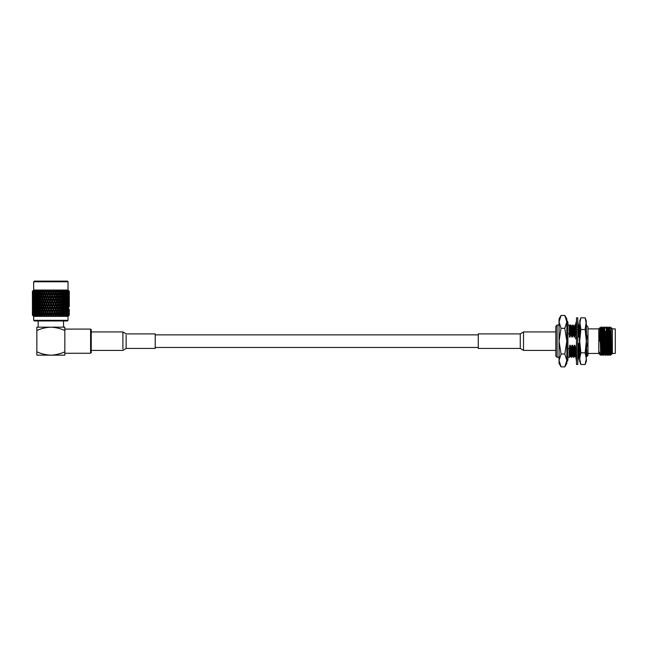 <?xml version="1.0" encoding="UTF-8"?>
<svg xmlns="http://www.w3.org/2000/svg" width="648" height="648" viewBox="0 0 648 648"><rect width="100%" height="100%" fill="white"/><g stroke="black" fill="none" stroke-linecap="round" stroke-linejoin="round"><path stroke-width="0.97" d="M122.901 349.045L122.901 331.93L126.133 333.898L155.212 333.898L155.212 348.438L126.133 348.438L126.133 335.138M67.392 320.963L34.304 320.963L33.664 320.323L68.032 320.323L67.392 320.963M34.304 281.135L67.392 281.135L68.032 281.775L33.664 281.775L34.304 281.135M32.408 314.677L32.4 312.871L32.416 315.114L33.664 316.378L68.032 316.378L68.032 320.323M68.032 281.775L68.032 290.045L33.664 290.045L32.408 291.308L33.032 290.677L32.408 291.308L32.432 307.355M32.441 291.308L33.04 290.677M32.562 291.308L32.578 294.597L32.562 291.308L33.17 290.677L32.473 291.308M32.732 291.308L33.242 290.677L32.602 291.308M33.016 291.308L33.048 294.597L33.016 291.308L33.591 290.677L32.829 291.308M33.315 291.308L33.728 290.677L33.089 291.308M33.745 291.308L33.801 294.597L33.518 292.783L34.279 290.677L33.469 291.308M34.174 291.308L34.482 290.677L33.85 291.308M34.749 291.308L35.211 292.783L34.814 294.597L34.449 292.783L35.235 290.677L34.376 291.308M35.292 291.308L35.494 290.677L34.887 291.308M36.005 291.308L36.555 292.783L36.086 294.597L35.64 292.783L36.434 290.677L35.551 291.308M36.661 291.308L36.742 290.677L36.175 291.308M37.487 291.308L38.135 292.783L37.592 294.597L37.066 292.783L37.859 290.677L36.96 291.308M38.248 291.308L38.224 290.677L37.689 291.308M39.188 291.308L39.909 292.783L39.301 294.597L38.71 292.783L39.496 290.677L38.588 291.308M40.038 291.308L39.901 290.677L39.415 291.308M41.075 291.308L41.853 292.783L41.197 294.597L40.549 292.783L41.302 290.677L40.419 291.308M41.999 291.308L41.747 290.677L41.318 291.308M43.108 291.308L43.943 292.783L43.238 294.597L42.549 292.783L43.262 290.677L42.404 291.308M44.096 291.308L43.74 290.677L43.367 291.308M45.271 291.308L46.146 292.783L45.409 294.597L44.68 292.783L45.344 290.677L44.526 291.308M46.3 291.308L45.838 290.677L45.546 291.308M47.523 291.308L48.414 292.783L47.66 294.597L46.907 292.783L47.515 290.677L46.753 291.308M48.576 291.308L48.025 290.677L47.798 291.308M49.823 291.308L50.73 292.783L49.961 294.597L49.199 292.783L49.734 290.677L49.037 291.308M50.892 291.308L50.252 290.677L50.107 291.308M52.14 291.308L53.039 292.783L52.277 294.597L51.516 292.783L51.97 290.677L51.354 291.308M53.201 291.308L52.488 290.677L52.423 291.308M54.432 291.308L55.323 292.783L54.57 294.597L53.816 292.783L54.432 291.308L54.189 290.677L53.663 291.308M55.477 291.308L54.699 290.677L54.707 291.308M56.676 291.308L57.526 292.783L56.805 294.597L56.076 292.783L56.676 291.308L56.36 290.677L55.922 291.308M57.68 291.308L56.846 290.677L56.943 291.308M68.032 316.378L69.296 315.114L69.296 312.871L69.296 315.114L68.615 315.746L69.239 315.114L69.182 312.871L69.239 315.114M68.907 315.114L68.777 312.871L68.907 315.114L68.315 315.746L69.109 315.114M68.291 315.114L67.813 314.677L68.097 312.871L68.356 314.677L67.74 315.746L68.639 315.114M67.408 315.114L66.768 314.677L67.141 312.871L67.489 314.677L66.898 315.746L67.886 315.114M66.258 315.114L65.472 314.677L65.934 312.871L66.355 314.677L65.796 315.746L66.865 315.114M64.865 315.114L63.95 314.677L64.484 312.871L64.986 314.677L64.468 315.746L65.586 315.114M63.253 315.114L62.224 314.677L62.816 312.871L63.391 314.677L62.921 315.746L64.079 315.114M61.438 315.114L60.313 314.677L60.961 312.871L61.592 314.677L61.179 315.746L62.37 315.114M59.462 315.114L58.255 314.677L58.952 312.871L59.632 314.677L59.276 315.746L60.475 315.114M57.356 315.114L56.076 314.677L56.805 312.871L57.526 314.677L57.243 315.746L58.425 315.114M55.137 315.114L53.816 314.677L54.57 312.871L55.323 314.677L55.112 315.746L55.647 315.317L55.955 315.746L56.255 315.114M52.853 315.114L51.516 314.677L52.277 312.871L52.909 315.746L53.403 315.317L53.776 315.746L54.003 315.114M50.544 315.114L49.199 314.677L49.961 312.871L50.674 315.746L51.119 315.317L51.548 315.746L51.702 315.114M48.236 315.114L46.907 314.677L47.66 312.871L48.438 315.746L48.827 315.317L49.313 315.746L49.386 315.114M45.968 315.114L44.68 314.677L45.409 312.871L46.251 315.746L46.575 315.317L47.102 315.746L47.093 315.114M43.772 315.114L42.549 314.677L43.238 312.871L44.129 315.746L44.38 315.317L44.947 315.746L44.858 315.114M41.691 315.114L40.549 314.677L41.197 312.871L42.112 315.746L42.29 315.317L42.881 315.746L42.719 315.114M39.755 315.114L38.71 314.677L39.301 312.871L39.755 315.114L40.233 315.746L40.338 315.317L40.946 315.746L40.703 315.114M37.997 315.114L37.066 314.677L37.592 312.871L37.997 315.114L38.524 315.746L38.556 315.317L39.172 315.746L38.856 315.114M36.442 315.114L35.64 314.677L36.086 312.871L36.442 315.114L37.009 315.746L36.96 315.317L37.576 315.746L37.195 315.114M35.114 315.114L34.449 314.677L34.814 312.871L35.114 315.114L35.713 315.746L35.583 315.317L36.191 315.746L35.745 315.114M34.028 315.114L33.518 314.677L33.801 312.871L34.028 315.114L34.652 315.746L34.538 315.114M63.545 327.175L63.545 320.963M38.151 327.175L38.151 320.963M90.599 329.087L91.247 329.727L91.247 352.601L90.599 353.249L90.599 329.087L64.841 329.087L64.841 330.521C60.377 328.496 55.712 327.386 50.844 327.175C46.008 327.378 41.342 328.496 36.855 330.521L36.855 355.161L50.844 355.161C46.008 354.958 41.342 353.84 36.855 351.815M36.855 330.521L36.855 327.175L64.841 327.175L64.841 351.815C60.377 353.832 55.712 354.95 50.844 355.161L64.841 355.161L64.841 351.815L64.841 353.249L90.599 353.249M32.408 303.734L32.432 305.581M33.08 303.734L32.432 303.734M32.489 298.258L32.578 296.452L32.489 298.258M33.202 300.996L32.53 300.996M32.643 295.52L32.781 297.335L32.643 295.52M33.396 298.258L32.708 298.258M33.048 294.597L33.655 295.52L32.951 295.52M33.34 314.677L33.818 314.677M32.408 298.258L32.432 300.105M32.432 298.258L33.08 298.258M32.53 295.52L33.202 295.52M32.408 292.783L32.432 294.638M33.736 306.472L34.182 306.472M33.34 303.734L33.818 303.734M33.34 298.258L33.818 298.258M69.287 314.677L68.648 314.677L69.077 315.317M69.077 314.677L68.396 314.677L68.818 315.317M69.296 311.947L69.271 310.133L69.296 311.947M69.223 311.947L68.558 311.947M69.287 309.201L69.296 311.016L69.287 309.201L68.648 309.201M68.583 314.677L67.87 314.677L68.283 315.317M69.133 311.947L69.02 310.133L69.133 311.947M68.866 311.947L68.17 311.947L68.777 312.871M69.247 309.201L69.182 311.016L69.247 309.201M69.077 309.201L68.396 309.201M69.296 306.472L69.271 304.657L69.296 306.472M69.223 306.472L68.558 306.472M69.287 303.734L69.296 301.919L69.296 305.54L69.287 303.734L68.648 303.734M67.813 314.677L67.084 314.677L67.473 315.317M68.688 311.947L68.477 313.754L68.234 311.947L68.477 310.133L68.688 311.947M68.234 311.947L67.513 311.947L68.097 312.871M67.87 314.677L68.477 313.754M68.947 309.201L68.777 311.016L68.947 309.201M68.583 309.201L67.87 309.201L68.477 310.133M68.17 311.947L68.777 311.016M69.133 306.472L69.02 304.657L69.133 306.472M68.866 306.472L68.17 306.472L68.777 307.395M69.247 303.734L69.182 301.919L69.247 303.734M69.077 303.734L68.396 303.734M69.296 300.996L69.271 299.182L69.296 300.996M69.223 300.996L68.558 300.996M69.287 298.258L69.296 296.452L69.296 300.065L69.287 298.258L68.648 298.258M66.768 314.677L66.031 314.677L66.396 315.317M67.951 311.947L67.651 313.754L67.319 311.947L67.651 310.133L67.951 311.947M67.319 311.947L66.59 311.947L67.141 312.871M67.084 314.677L67.651 313.754M68.356 309.201L68.097 311.016L67.813 309.201L68.097 307.395L68.356 309.201M67.813 309.201L67.084 309.201L67.651 310.133M67.513 311.947L68.097 311.016M68.688 306.472L68.477 308.278L68.234 306.472L68.477 304.657L68.688 306.472M68.234 306.472L67.513 306.472L68.097 307.395M67.87 309.201L68.477 308.278M68.947 303.734L68.777 301.919L68.947 303.734M68.583 303.734L67.87 303.734L68.477 304.657M68.17 306.472L68.777 305.54M69.133 300.996L69.02 299.182L69.133 300.996M68.866 300.996L68.17 300.996L68.777 301.919M69.247 298.258L69.182 296.452L69.247 298.258M69.077 298.258L68.396 298.258M69.296 295.52L69.271 297.335L69.296 295.52M69.223 295.52L68.558 295.52M68.664 290.677L69.279 291.308L69.296 294.597L69.296 291.308L69.271 291.859L68.032 290.045M69.287 292.783L68.648 292.783M65.472 314.677L64.743 314.677L65.075 315.317M66.955 311.947L66.566 313.754L66.153 311.947L66.566 310.133L66.955 311.947M66.153 311.947L65.416 311.947L65.934 312.871M66.031 314.677L66.566 313.754M67.489 309.201L67.141 311.016L66.768 309.201L67.141 307.395L67.489 309.201M66.768 309.201L66.031 309.201L66.566 310.133M66.59 311.947L67.141 311.016M67.951 306.472L67.651 308.278L67.319 306.472L67.651 304.657L67.951 306.472M67.319 306.472L66.59 306.472L67.141 307.395M67.084 309.201L67.651 308.278M68.356 303.734L68.097 305.54L67.813 303.734L68.097 301.919L68.356 303.734M67.813 303.734L67.084 303.734L67.651 304.657M67.513 306.472L68.097 305.54M68.688 300.996L68.477 302.81L68.234 300.996L68.477 299.182L68.688 300.996M68.234 300.996L67.513 300.996L68.097 301.919M67.87 303.734L68.477 302.81M68.947 298.258L68.777 296.452L68.947 298.258M68.583 298.258L67.87 298.258L68.477 299.182M68.17 300.996L68.777 300.065M69.133 295.52L69.02 297.335L69.133 295.52M68.866 295.52L68.17 295.52L68.777 296.452M69.247 292.783L69.182 294.597L69.247 292.783M69.077 292.783L68.396 292.783M63.95 314.677L63.237 314.677L63.536 315.317M65.699 311.947L65.237 313.754L64.743 311.947L65.237 310.133L65.699 311.947M64.743 311.947L64.014 311.947L64.484 312.871M64.743 314.677L65.237 313.754M66.355 309.201L65.934 311.016L65.472 309.201L65.934 307.395L66.355 309.201M65.472 309.201L64.743 309.201L65.237 310.133M65.416 311.947L65.934 311.016M66.955 306.472L66.566 308.278L66.153 306.472L66.566 304.657L66.955 306.472M66.153 306.472L65.416 306.472L65.934 307.395M66.031 309.201L66.566 308.278M67.489 303.734L67.141 305.54L66.768 303.734L67.141 301.919L67.489 303.734M66.768 303.734L66.031 303.734L66.566 304.657M66.59 306.472L67.141 305.54M67.959 300.996L67.651 302.81L67.319 300.996L67.651 299.182L67.959 300.996M67.319 300.996L66.59 300.996L67.141 301.919M67.084 303.734L67.651 302.81M68.356 298.258L68.097 300.065L67.813 298.258L68.097 296.452L68.356 298.258M67.813 298.258L67.084 298.258L67.651 299.182M67.513 300.996L68.097 300.065M68.688 295.52L68.477 297.335L68.234 295.52L68.477 293.714L68.688 295.52M68.234 295.52L67.513 295.52L68.097 296.452M67.87 298.258L68.477 297.335M68.947 292.783L68.777 294.597L68.947 292.783M68.583 292.783L67.87 292.783L68.477 293.714M68.17 295.52L68.777 294.597M62.224 314.677L61.536 314.677L61.787 315.317M64.217 311.947L63.674 313.754L63.107 311.947L63.674 310.133L64.217 311.947M63.107 311.947L62.41 311.947L62.816 312.871M63.237 314.677L63.674 313.754M64.986 309.201L64.484 311.016L63.95 309.201L64.484 307.395L64.986 309.201M63.95 309.201L63.237 309.201L63.674 310.133M64.014 311.947L64.484 311.016M65.699 306.472L65.237 308.278L64.743 306.472L65.237 304.657L65.699 306.472M64.743 306.472L64.014 306.472L64.484 307.395M64.743 309.201L65.237 308.278M66.355 303.734L65.934 305.54L65.472 303.734L65.934 301.919L66.355 303.734M65.472 303.734L64.743 303.734L65.237 304.657M65.416 306.472L65.934 305.54M66.955 300.996L66.566 302.81L66.153 300.996L66.566 299.182L66.955 300.996M66.153 300.996L65.416 300.996L65.934 301.919M66.031 303.734L66.566 302.81M67.489 298.258L67.141 300.065L66.768 298.258L67.141 296.452L67.489 298.258M66.768 298.258L66.031 298.258L66.566 299.182M66.59 300.996L67.141 300.065M67.959 295.52L67.651 297.335L67.319 295.52L67.651 293.714L67.959 295.52M67.319 295.52L66.59 295.52L67.141 296.452M67.084 298.258L67.651 297.335M68.356 292.783L68.097 294.597L67.813 292.783L68.048 291.308L68.356 292.783M67.813 292.783L67.084 292.783L67.651 293.714M67.513 295.52L68.097 294.597M60.313 314.677L59.665 314.677L60.037 315.746M61.285 311.947L61.908 310.133L62.516 311.947L61.908 313.754L61.285 311.947L60.62 311.947L59.972 313.754L59.3 311.947L58.668 311.947L59.875 315.317M61.536 314.677L61.908 313.754M59.3 311.947L59.972 310.133L60.961 312.871M63.391 309.201L62.816 311.016L62.224 309.201L62.816 307.395L63.391 309.201M62.224 309.201L61.536 309.201L61.908 310.133M62.41 311.947L62.816 311.016M64.217 306.472L63.674 308.278L63.115 306.472L63.674 304.657L64.217 306.472M63.115 306.472L62.41 306.472L62.816 307.395M63.237 309.201L63.674 308.278M64.986 303.734L64.484 305.54L63.95 303.734L64.484 301.919L64.986 303.734M63.95 303.734L63.237 303.734L63.674 304.657M64.014 306.472L64.484 305.54M65.699 300.996L65.237 302.81L64.743 300.996L65.237 299.182L65.699 300.996M64.743 300.996L64.014 300.996L64.484 301.919M64.743 303.734L65.237 302.81M66.355 298.258L65.934 300.065L65.472 298.258L65.934 296.452L66.355 298.258M65.472 298.258L64.743 298.258L65.237 299.182M65.416 300.996L65.934 300.065M66.955 295.52L66.566 297.335L66.153 295.52L66.566 293.714L66.955 295.52M66.153 295.52L65.416 295.52L65.934 296.452M66.031 298.258L66.566 297.335M67.489 292.783L67.141 294.597L66.768 292.783L67.076 291.308L67.489 292.783M66.768 292.783L66.031 292.783L66.566 293.714M66.59 295.52L67.141 294.597M58.255 314.677L57.648 314.677L58.053 315.746M57.178 311.947L57.891 310.133L58.595 311.947L57.891 313.754L57.178 311.947L56.603 311.947L57.818 315.317M60.313 309.201L60.961 307.395L61.592 309.201L60.961 311.016L60.313 309.201L59.665 309.201L60.629 311.947L59.972 313.754M58.255 309.201L58.952 307.395L59.632 309.201L58.952 311.016L58.255 309.201L57.648 309.201L58.952 312.871M59.632 314.677L59.276 315.746M60.62 311.947L60.961 311.016M61.285 306.472L61.908 304.657L62.516 306.472L61.908 308.278L61.285 306.472L60.62 306.472L59.972 308.278L59.3 306.472L58.668 306.472L59.972 310.133M61.536 309.201L61.908 308.278M59.3 306.472L59.972 304.657L60.961 307.395M63.391 303.734L62.816 305.54L62.224 303.734L62.816 301.919L63.391 303.734M62.224 303.734L61.536 303.734L61.908 304.657M62.41 306.472L62.816 305.54M64.217 300.996L63.674 302.81L63.107 300.996L63.674 299.182L64.217 300.996M63.107 300.996L62.41 300.996L62.816 301.919M63.237 303.734L63.674 302.81M64.986 298.258L64.484 300.065L63.95 298.258L64.484 296.452L64.986 298.258M63.95 298.258L63.237 298.258L63.674 299.182M64.014 300.996L64.484 300.065M65.699 295.52L65.237 297.335L64.743 295.52L65.237 293.714L65.699 295.52M64.743 295.52L64.014 295.52L64.484 296.452M64.743 298.258L65.237 297.335M66.355 292.783L65.934 294.597L65.472 292.783L65.845 291.308L66.355 292.783M65.472 292.783L64.743 292.783L65.237 293.714M65.416 295.52L65.934 294.597M56.076 314.677L55.534 314.677L55.955 315.746M54.959 311.947L55.696 310.133L56.433 311.947L55.696 313.754L54.959 311.947L54.448 311.947L55.647 315.317M57.526 314.677L57.891 313.754M56.076 309.201L56.805 307.395L57.526 309.201L56.805 311.016L56.076 309.201L55.534 309.201L56.805 312.871M58.595 311.947L58.952 311.016M57.178 306.472L57.891 304.657L58.595 306.472L57.891 308.278L57.178 306.472L56.603 306.472L57.891 310.133M60.313 303.734L60.961 301.919L61.592 303.734L60.961 305.54L60.313 303.734L59.665 303.734L60.629 306.472L59.972 308.278M58.255 303.734L58.952 301.919L59.632 303.734L58.952 305.54L58.255 303.734L57.648 303.734L58.952 307.395M59.632 309.201L57.243 315.746M60.62 306.472L60.961 305.54M61.285 300.996L61.908 299.182L62.516 300.996L61.908 302.81L61.285 300.996L60.62 300.996L59.972 302.81L59.3 300.996L58.668 300.996L59.972 304.657M61.536 303.734L61.908 302.81M59.3 300.996L59.972 299.182L60.961 301.919M63.391 298.258L62.816 300.065L62.224 298.258L62.816 296.452L63.391 298.258M62.224 298.258L61.536 298.258L61.908 299.182M62.41 300.996L62.816 300.065M64.217 295.52L63.674 297.335L63.107 295.52L63.674 293.714L64.217 295.52M63.107 295.52L62.41 295.52L62.816 296.452M63.237 298.258L63.674 297.335M64.986 292.783L64.484 294.597L63.95 292.783L64.387 291.308L64.986 292.783M63.95 292.783L63.237 292.783L63.674 293.714M64.014 295.52L64.484 294.597M53.816 314.677L53.338 314.677L53.776 315.746M52.666 311.947L53.428 310.133L54.189 311.947L53.428 313.754L52.229 311.947L53.403 315.317M55.323 314.677L55.696 313.754M53.816 309.201L54.57 307.395L55.323 309.201L54.57 311.016L53.338 309.201L54.57 312.871M56.433 311.947L56.805 311.016M54.959 306.472L55.696 304.657L56.433 306.472L55.696 308.278L54.959 306.472L54.448 306.472L55.696 310.133M57.526 309.201L57.891 308.278M56.076 303.734L56.805 301.919L57.526 303.734L56.805 305.54L56.076 303.734L55.534 303.734L56.805 307.395M58.595 306.472L58.952 305.54M57.178 300.996L57.891 299.182L58.595 300.996L57.891 302.81L57.178 300.996L56.603 300.996L57.891 304.657M60.313 298.258L60.961 296.452L61.592 298.258L60.961 300.065L60.313 298.258L59.665 298.258L60.629 300.996L59.972 302.81M58.255 298.258L58.952 296.452L59.632 298.258L58.952 300.065L58.255 298.258L57.648 298.258L58.952 301.919M59.632 303.734L55.112 315.746M60.62 300.996L60.961 300.065M61.285 295.52L61.908 293.714L62.516 295.52L61.908 297.335L61.285 295.52L60.62 295.52L59.972 297.335L59.3 295.52L58.668 295.52L59.972 299.182M61.536 298.258L61.908 297.335M59.3 295.52L59.972 293.714L60.961 296.452M63.391 292.783L62.816 294.597L62.224 292.783L62.71 291.308L63.391 292.783M62.224 292.783L61.536 292.783L61.908 293.714M62.41 295.52L62.816 294.597M51.516 314.677L51.548 315.746M50.358 311.947L51.119 310.133L51.889 311.947L51.119 313.754L49.993 311.947L51.119 315.317M53.039 314.677L53.428 313.754M51.516 309.201L52.277 307.395L53.039 309.201L52.277 311.016L51.111 309.201L52.277 312.871M54.189 311.947L54.57 311.016M52.666 306.472L53.428 304.657L54.189 306.472L53.428 308.278L52.229 306.472L53.428 310.133M55.323 309.201L55.696 308.278M53.816 303.734L54.57 301.919L55.323 303.734L54.57 305.54L53.338 303.734L54.57 307.395M56.433 306.472L56.805 305.54M54.959 300.996L55.696 299.182L56.433 300.996L55.696 302.81L54.959 300.996L54.448 300.996L55.696 304.657M57.526 303.734L57.891 302.81M56.076 298.258L56.805 296.452L57.526 298.258L56.805 300.065L56.076 298.258L55.534 298.258L56.805 301.919M58.595 300.996L58.952 300.065M57.178 295.52L57.891 293.714L58.595 295.52L57.891 297.335L57.178 295.52L56.603 295.52L57.891 299.182M60.313 292.783L60.839 291.308L61.592 292.783L60.961 294.597L60.313 292.783L59.665 292.783L60.629 295.52L59.972 297.335M58.255 292.783L58.822 291.308L59.632 292.783L58.952 294.597L58.255 292.783L57.648 292.783L58.952 296.452M59.632 298.258L52.909 315.746M60.62 295.52L60.961 294.597M59.77 291.308L58.903 290.677L59.972 293.714M49.199 314.677L49.313 315.746M48.049 311.947L48.803 310.133L49.572 311.947L48.803 313.754L47.766 311.947L48.827 315.317M50.73 314.677L51.119 313.754M49.199 309.201L49.961 307.395L50.73 309.201L49.961 311.016L48.875 309.201L49.961 312.871M51.889 311.947L52.277 311.016M50.358 306.472L51.119 304.657L51.889 306.472L51.119 308.278L49.993 306.472L51.119 310.133M53.039 309.201L53.428 308.278M51.516 303.734L52.277 301.919L53.039 303.734L52.277 305.54L51.111 303.734L52.277 307.395M54.189 306.472L54.57 305.54M52.666 300.996L53.428 299.182L54.189 300.996L53.428 302.81L52.229 300.996L53.428 304.657M55.323 303.734L55.696 302.81M53.816 298.258L54.57 296.452L55.323 298.258L54.57 300.065L53.338 298.258L54.57 301.919M56.433 300.996L56.805 300.065M54.959 295.52L55.696 293.714L56.433 295.52L55.696 297.335L54.959 295.52L54.448 295.52L55.696 299.182M57.526 298.258L57.891 297.335M56.076 292.783L55.534 292.783L56.805 296.452M58.595 295.52L58.952 294.597M56.846 290.677L57.891 293.714M46.907 314.677L47.102 315.746M45.781 311.947L46.526 310.133L47.272 311.947L46.526 313.754L45.595 311.947L46.575 315.317M48.414 314.677L48.875 314.677L48.803 313.754M46.907 309.201L47.66 307.395L48.414 309.201L47.66 311.016L46.672 309.201L47.66 312.871M49.572 311.947L49.961 311.016M48.049 306.472L48.803 304.657L49.572 306.472L48.803 308.278L47.766 306.472L48.803 310.133M50.73 309.201L51.119 308.278M49.199 303.734L49.961 301.919L50.73 303.734L49.961 305.54L48.875 303.734L49.961 307.395M51.889 306.472L52.277 305.54M50.358 300.996L51.119 299.182L51.889 300.996L51.119 302.81L49.993 300.996L51.119 304.657M53.039 303.734L53.428 302.81M51.516 298.258L52.277 296.452L53.039 298.258L52.277 300.065L51.111 298.258L52.277 301.919M54.189 300.996L54.57 300.065M52.666 295.52L53.428 293.714L54.189 295.52L53.428 297.335L52.229 295.52L53.428 299.182M55.323 298.258L55.696 297.335M53.816 292.783L53.338 292.783L54.57 296.452M56.433 295.52L56.805 294.597M54.699 290.677L55.696 293.714M44.68 314.677L44.947 315.746M43.602 311.947L44.315 310.133L45.036 311.947L44.315 313.754L43.497 311.947L44.38 315.317M46.146 314.677L46.672 314.677L46.526 313.754M44.68 309.201L45.409 307.395L46.146 309.201L45.409 311.016L44.534 309.201L45.409 312.871M47.272 311.947L47.766 311.947L47.66 311.016M45.781 306.472L46.526 304.657L47.272 306.472L46.526 308.278L45.595 306.472L46.526 310.133M48.414 309.201L48.875 309.201L48.803 308.278M46.907 303.734L47.66 301.919L48.414 303.734L47.66 305.54L46.672 303.734L47.66 307.395M49.572 306.472L49.961 305.54M48.049 300.996L48.803 299.182L49.572 300.996L48.803 302.81L47.766 300.996L48.803 304.657M50.73 303.734L51.119 302.81M49.199 298.258L49.961 296.452L50.73 298.258L49.961 300.065L48.875 298.258L49.961 301.919M51.889 300.996L52.277 300.065M50.358 295.52L51.119 293.714L51.889 295.52L51.119 297.335L49.993 295.52L51.119 299.182M53.039 298.258L53.428 297.335M51.516 292.783L52.277 296.452M54.189 295.52L54.57 294.597M52.488 290.677L53.428 293.714M42.549 314.677L42.881 315.746M41.399 311.591L42.201 310.133L42.881 311.947L42.201 313.754L41.529 311.947L42.29 315.317M43.943 314.677L44.534 314.677L44.315 313.754M42.549 309.201L43.238 307.395L43.943 309.201L43.238 311.016L42.493 309.201L43.497 311.947L43.238 312.871M45.036 311.947L45.595 311.947L45.409 311.016M43.602 306.472L44.315 304.657L45.036 306.472L44.315 308.278L43.497 306.472L44.534 309.201L44.315 310.133M46.146 309.201L46.672 309.201L46.526 308.278M44.68 303.734L45.409 301.919L46.146 303.734L45.409 305.54L44.534 303.734L45.409 307.395M47.272 306.472L47.766 306.472L47.66 305.54M45.781 300.996L46.526 299.182L47.272 300.996L46.526 302.81L45.595 300.996L46.526 304.657M48.414 303.734L48.875 303.734L48.803 302.81M46.907 298.258L47.66 296.452L48.414 298.258L47.66 300.065L46.672 298.258L47.66 301.919M49.572 300.996L49.961 300.065M48.049 295.52L48.803 293.714L49.572 295.52L48.803 297.335L47.766 295.52L48.803 299.182M50.73 298.258L51.119 297.335M49.199 292.783L49.961 296.452M51.889 295.52L52.277 294.597M50.252 290.677L51.119 293.714M39.909 314.677L40.589 314.677L40.338 315.317M41.853 314.677L42.493 314.677L42.201 313.754M40.865 311.947L40.225 313.754L39.609 311.947L40.225 310.133L40.865 311.947L41.521 311.947L41.197 312.871L41.521 311.947L40.549 309.201L41.197 307.395L41.853 309.201L41.399 312.304M42.881 311.947L43.497 311.947L43.238 311.016M41.399 306.099L42.201 304.657L42.881 306.472L42.201 308.278L41.529 306.472L42.493 309.201L42.201 310.133M43.943 309.201L44.534 309.201L44.315 308.278M42.549 303.734L43.238 301.919L43.943 303.734L43.238 305.54L42.493 303.734L43.497 306.472L43.238 307.395M45.036 306.472L45.595 306.472L45.409 305.54M43.602 300.996L44.315 299.182L45.036 300.996L44.315 302.81L43.497 300.996L44.534 303.734L44.315 304.657M46.146 303.734L46.672 303.734L46.526 302.81M44.68 298.258L45.409 296.452L46.146 298.258L45.409 300.065L44.534 298.258L45.409 301.919M47.272 300.996L47.766 300.996L47.66 300.065M45.781 295.52L46.526 293.714L47.272 295.52L46.526 297.335L45.595 295.52L46.526 299.182M48.414 298.258L48.875 298.258L48.803 297.335M46.907 292.783L47.66 296.452M49.572 295.52L49.961 294.597M48.025 290.677L48.803 293.714M38.135 314.677L38.84 314.677L38.556 315.317M40.589 314.677L40.225 313.754M38.993 311.947L38.418 313.754L37.867 311.947L38.418 310.133L38.993 311.947L39.69 311.947L39.301 312.871M39.909 309.201L39.301 311.016L38.71 309.201L39.301 307.395L39.909 309.201L40.589 309.201L40.225 310.133M41.853 309.201L42.493 309.201L42.201 308.278M40.865 306.472L40.225 308.278L39.609 306.472L40.225 304.657L40.865 306.472L41.521 306.472L41.197 307.395L41.521 306.472L40.549 303.734L41.197 301.919L41.853 303.734L41.399 306.828M42.881 306.472L43.497 306.472L43.238 305.54M41.399 300.64L42.201 299.182L42.881 300.996L42.201 302.81L41.529 300.996L42.493 303.734L42.201 304.657M43.943 303.734L44.534 303.734L44.315 302.81M42.549 298.258L43.238 296.452L43.943 298.258L43.238 300.065L42.493 298.258L43.497 300.996L43.238 301.919M45.036 300.996L45.595 300.996L45.409 300.065M43.602 295.52L44.315 293.714L45.036 295.52L44.315 297.335L43.497 295.52L44.534 298.258L44.315 299.182M46.146 298.258L46.672 298.258L46.526 297.335M44.68 292.783L45.409 296.452M47.272 295.52L47.766 295.52L47.66 294.597M45.838 290.677L46.526 293.714M36.555 314.677L37.284 314.677L36.96 315.317M38.84 314.677L38.418 313.754M37.317 311.947L36.806 313.754L36.32 311.947L36.806 310.133L37.317 311.947L38.038 311.947L37.592 312.871M39.69 311.947L39.301 311.016M38.135 309.201L37.592 311.016L37.066 309.201L37.592 307.395L38.135 309.201L38.84 309.201L38.418 310.133M40.589 309.201L40.225 308.278M38.993 306.472L38.418 308.278L37.867 306.472L38.418 304.657L38.993 306.472L39.69 306.472L39.301 307.395M39.909 303.734L39.301 305.54L38.71 303.734L39.301 301.919L39.909 303.734L40.589 303.734L40.225 304.657M41.853 303.734L42.493 303.734L42.201 302.81M40.865 300.996L40.225 302.81L39.609 300.996L40.225 299.182L40.865 300.996L41.521 300.996L41.197 301.919L41.521 300.996L40.549 298.258L41.197 296.452L41.853 298.258L41.399 301.344M42.881 300.996L43.497 300.996L43.238 300.065M41.399 295.172L42.201 293.714L42.881 295.52L42.201 297.335L41.529 295.52L42.493 298.258L42.201 299.182M43.943 298.258L44.534 298.258L44.315 297.335M42.549 292.783L43.497 295.52L43.238 296.452M45.036 295.52L45.595 295.52L45.409 294.597M43.74 290.677L44.315 293.714M35.211 314.677L35.948 314.677L35.583 315.317M37.284 314.677L36.806 313.754M35.851 311.947L35.421 313.754L35.421 310.133L35.851 311.947L36.588 311.947L36.086 312.871M38.038 311.947L37.592 311.016M36.555 309.201L36.086 311.016L35.64 309.201L36.086 307.395L36.555 309.201L37.284 309.201L36.806 310.133M38.84 309.201L38.418 308.278M37.317 306.472L36.806 308.278L36.32 306.472L36.806 304.657L37.317 306.472L38.038 306.472L37.592 307.395M39.69 306.472L39.301 305.54M38.135 303.734L37.592 305.54L37.066 303.734L37.592 301.919L38.135 303.734L38.84 303.734L38.418 304.657M40.589 303.734L40.225 302.81M38.993 300.996L38.418 302.81L37.867 300.996L38.418 299.182L38.993 300.996L39.69 300.996L39.301 301.919M39.909 298.258L39.301 300.065L38.71 298.258L39.301 296.452L39.909 298.258L40.589 298.258L40.225 299.182M41.853 298.258L42.493 298.258L42.201 297.335M40.865 295.52L40.225 297.335L39.609 295.52L40.225 293.714L40.865 295.52L41.521 295.52L41.197 296.452L41.197 294.597L41.399 295.877M42.881 295.52L43.497 295.52L43.238 294.597M41.747 290.677L42.493 292.783L42.201 293.714M34.109 314.677L34.838 314.677L34.449 315.317M35.948 314.677L35.421 313.754M34.628 311.947L34.271 313.754L34.271 310.133L34.628 311.947L35.365 311.947L34.814 312.871M36.588 311.947L36.086 311.016M35.211 309.201L34.814 311.016L34.814 307.395L35.211 309.201L35.948 309.201L35.421 310.133M37.284 309.201L36.806 308.278M35.851 306.472L35.421 308.278L35.421 304.657L35.851 306.472L36.588 306.472L36.086 307.395M38.038 306.472L37.592 305.54M36.555 303.734L36.086 305.54L35.64 303.734L36.086 301.919L36.555 303.734L37.284 303.734L36.806 304.657M38.84 303.734L38.418 302.81M37.317 300.996L36.806 302.81L36.32 300.996L36.806 299.182L37.317 300.996L38.038 300.996L37.592 301.919M39.69 300.996L39.301 300.065M38.135 298.258L37.592 300.065L37.066 298.258L37.592 296.452L38.135 298.258L38.84 298.258L38.418 299.182M40.589 298.258L40.225 297.335M38.993 295.52L38.418 297.335L37.867 295.52L38.418 293.714L38.993 295.52L39.69 295.52L39.301 296.452M39.909 292.783L40.589 292.783L40.225 293.714M33.267 314.677L32.902 315.114L33.048 312.871L33.267 314.677L33.988 314.677L33.575 315.317L34.133 315.746L33.583 315.114M34.838 314.677L34.271 313.754M32.951 311.947L32.781 310.133L32.951 311.947L33.655 311.947L33.388 313.754L33.388 310.133L33.655 311.947L34.376 311.947L33.801 312.871M35.365 311.947L34.814 311.016M34.109 309.201L33.801 311.016L33.801 307.395L34.109 309.201L34.838 309.201L34.271 310.133M35.948 309.201L35.421 308.278M34.628 306.472L34.271 308.278L34.271 304.657L34.628 306.472L35.365 306.472L34.814 307.395M36.588 306.472L36.086 305.54M35.211 303.734L34.814 305.54L34.814 301.919L35.211 303.734L35.948 303.734L35.421 304.657M37.284 303.734L36.806 302.81M35.851 300.996L35.421 302.81L35.421 299.182L35.851 300.996L36.588 300.996L36.086 301.919M38.038 300.996L37.592 300.065M36.555 298.258L36.086 300.065L35.64 298.258L36.086 296.452L36.555 298.258L37.284 298.258L36.806 299.182M38.84 298.258L38.418 297.335M37.317 295.52L36.806 297.335L36.32 295.52L36.806 293.714L37.317 295.52L38.038 295.52L37.592 296.452M39.69 295.52L39.301 294.597M38.135 292.783L38.84 292.783L38.418 293.714M32.708 314.677L32.578 312.871L32.708 314.677L33.396 314.677L32.975 315.317L33.485 315.746L32.902 315.114M33.988 314.677L33.388 313.754M33.048 311.016L33.048 307.395L33.048 311.016L33.655 311.947L33.048 312.871M34.376 311.947L33.801 311.016M33.267 309.201L33.988 309.201L33.388 310.133M34.838 309.201L34.271 308.278M32.951 306.472L32.781 304.657L32.951 306.472L33.655 306.472L33.388 308.278L33.388 304.657L33.655 306.472L34.376 306.472L33.801 307.395M35.365 306.472L34.814 305.54M34.109 303.734L33.801 305.54L33.801 301.919L34.109 303.734L34.838 303.734L34.271 304.657M35.948 303.734L35.421 302.81M34.628 300.996L34.271 302.81L34.271 299.182L34.628 300.996L35.365 300.996L34.814 301.919M36.588 300.996L36.086 300.065M35.211 298.258L34.814 300.065L34.814 296.452L35.211 298.258L35.948 298.258L35.421 299.182M37.284 298.258L36.806 297.335M35.851 295.52L35.421 297.335L35.421 293.714L35.851 295.52L36.588 295.52L36.086 296.452M38.038 295.52L37.592 294.597M36.555 292.783L37.284 292.783L36.806 293.714M32.432 314.677L33.08 314.677L32.651 315.317L33.121 315.746L32.513 315.114M33.988 309.201L33.388 308.278M33.048 305.54L33.048 301.919L33.048 305.54L33.655 306.472L33.048 307.395M34.376 306.472L33.801 305.54M33.267 303.734L33.988 303.734L33.388 304.657M34.838 303.734L34.271 302.81M32.951 300.996L32.781 299.182L32.951 300.996L33.655 300.996L33.388 302.81L33.388 299.182L33.655 300.996L34.376 300.996L33.801 301.919M35.365 300.996L34.814 300.065M34.109 298.258L33.801 300.065L33.801 296.452L34.109 298.258L34.838 298.258L34.271 299.182M35.948 298.258L35.421 297.335M34.628 295.52L34.271 297.335L34.271 293.714L34.628 295.52L35.365 295.52L34.814 296.452M36.588 295.52L36.086 294.597M35.211 292.783L35.948 292.783L35.421 293.714M32.708 309.201L32.578 311.016L32.578 307.395L32.708 309.201L33.396 309.201M32.53 311.947L32.457 310.133L32.53 311.947L33.202 311.947M32.651 315.317L32.432 312.83M33.988 303.734L33.388 302.81M33.048 300.065L33.048 296.452L33.048 300.065L33.655 300.996L33.048 301.919M34.376 300.996L33.801 300.065M33.267 298.258L33.988 298.258L33.388 299.182M34.838 298.258L34.271 297.335M33.048 296.452L33.655 295.52L33.388 297.335L33.388 293.714L33.655 295.52L34.376 295.52L33.801 296.452M35.365 295.52L34.814 294.597M34.109 292.783L34.838 292.783L34.271 293.714M69.053 291.308L68.526 290.677L69.166 291.308M68.542 291.308L68.105 290.677L68.745 291.308M67.748 291.308L67.416 290.677L68.048 291.308M66.687 291.308L66.46 290.677L67.076 291.308M65.375 291.308L65.262 290.677L65.845 291.308M63.836 291.308L63.836 290.677L64.387 291.308M62.095 291.308L62.208 290.677L62.71 291.308M33.388 291.859L33.988 292.783L33.267 292.783M33.388 293.714L33.988 292.783M32.578 301.919L32.578 305.54L32.692 301.757M32.457 304.657L32.457 308.278L32.53 304.56M32.408 309.201L32.4 307.395M32.408 311.024L32.408 312.863M39.609 295.529L38.985 295.569M58.822 291.308L58.442 290.677L58.109 291.308M58.903 290.677L59.073 291.308M60.839 291.308L60.402 290.677L59.972 291.859M61.722 291.308L60.831 290.677L61.082 291.308M63.504 291.308L62.605 290.677L62.921 291.308M65.084 291.308L64.193 290.677L64.573 291.308M66.444 291.308L65.561 290.677L66.015 291.308M67.554 291.308L66.704 290.677L67.206 291.308M68.405 291.308L67.603 290.677L68.145 291.308M68.972 291.308L68.226 290.677L68.818 291.308M69.263 291.308L68.583 290.677L69.198 291.308M33.34 292.783L33.818 292.783M32.432 309.201L33.08 309.201M32.53 306.472L33.202 306.472M32.708 303.734L33.396 303.734M32.432 292.783L33.08 292.783M32.708 292.783L33.396 292.783M33.988 298.258L33.388 297.335M34.376 295.52L33.801 294.597M34.838 292.783L34.271 291.859M35.948 292.783L35.421 291.859M37.284 292.783L36.806 291.859M38.84 292.783L38.418 291.859M40.589 292.783L40.225 291.859M41.853 292.783L42.493 292.783L42.201 291.859M43.943 292.783L44.534 292.783L44.315 291.859M46.146 292.783L46.672 292.783L46.526 291.859M48.414 292.783L48.875 292.783L48.803 291.859M50.73 292.783L51.119 291.859M53.039 292.783L53.428 291.859M55.323 292.783L55.696 291.859M57.526 292.783L57.891 291.859M59.632 292.783L50.674 315.746M61.536 292.783L61.908 291.859M63.237 292.783L63.674 291.859M64.743 292.783L65.237 291.859M66.031 292.783L66.566 291.859M67.084 292.783L67.651 291.859M67.87 292.783L68.477 291.859M43.262 290.677L41.521 295.52M45.344 290.677L41.521 300.996M47.515 290.677L41.521 306.472M49.734 290.677L41.521 311.947M51.97 290.677L42.112 315.746M54.189 290.677L44.129 315.746M56.36 290.677L46.251 315.746M58.442 290.677L48.438 315.746M566.806 320.736A2.171 2.171 0 0 1 567.891 322.623L567.891 359.713A2.171 2.171 0 0 1 566.806 361.592L566.806 321.894L564.813 315.463L566.806 318.905L566.806 363.423L564.813 366.865L566.806 360.442L564.813 354.019L566.806 341.164L564.813 328.317L566.806 321.886M577.789 341.164L577.789 364.492L576.493 364.492L576.493 317.844L577.789 317.844L577.789 341.164M577.789 361.26L578.794 357.639L577.587 357.639M575.894 357.639L576.493 361.26M577.789 347.377L577.652 351.297M576.493 357.421L576.631 354.537M577.789 334.959L577.652 339.163M576.493 347.377L576.631 343.173M577.789 324.907L577.652 327.791M576.493 334.959L576.631 331.031M575.894 324.689L575.635 325.733M575.489 326.333L576.696 326.066M578.389 324.689L577.789 321.068M576.493 321.068L575.489 324.689L576.696 324.689M577.789 327.904L578.794 326.333L577.789 322.291M576.493 327.532L575.489 329.338L576.696 329.605M577.789 336.191L578.794 333.647L577.789 330.715M576.493 335.121L575.489 338.499L576.493 339.196M577.789 347.207L578.794 343.829L577.789 343.132M576.493 346.145L575.489 348.689L576.493 351.613M577.587 352.731L578.794 352.998L577.789 354.804M576.493 354.424L575.489 355.995L576.493 360.045M586.57 356.06L586.319 357.323M586.57 349.24L586.319 325.013M579.725 326.317C579.644 324.859 579.563 324.632 579.474 325.62L579.474 349.24M586.319 358.652L586.319 361.357L585.176 364.484L586.319 358.652L585.176 352.828L586.319 341.164L586.319 358.652L585.176 364.484L580.859 364.484L579.725 361.357L579.725 358.652L580.859 364.484L579.725 358.652L580.859 352.828L579.725 341.164L579.725 323.676L580.859 317.852L585.176 317.852L586.319 323.676L586.319 341.164L585.176 329.508L586.319 320.971L585.176 317.852M579.725 358.652L579.725 341.164L580.859 329.508L579.725 320.971L580.859 317.852M580.859 352.828L585.176 352.828M580.859 329.508L585.176 329.508M579.928 321.303L579.725 323.676M586.116 321.303L586.319 323.676M520.279 348.438L523.511 350.406L520.279 348.438L478.281 348.438L478.281 333.898L520.279 333.898L520.279 348.438L520.279 341.164M523.511 341.164L523.511 350.398L523.511 331.93L520.279 333.898M557.11 325.013L557.11 357.323L555.822 356.027L555.822 326.309L557.11 325.013L559.046 325.013M557.11 357.323L559.046 357.323M561.038 366.865L559.046 363.423L559.046 360.442L561.038 366.865L564.813 366.865M576.412 337.065L575.61 333.696L574.687 337.065L574.112 337.065L573.31 333.696L572.378 337.065L571.803 337.065L571.001 333.696L570.596 325.013L569.349 326.268M571.001 333.696L570.321 325.013M575.618 356.513L574.8 356.052L573.78 357.323L572.492 356.052L571.471 357.323L570.183 356.052L569.446 357.323L567.891 357.323M586.424 345.271L587.039 356.311L587.971 355.379L587.971 326.948L586.57 325.547M586.57 334.068L586.57 335.057M586.764 346.874C588.263 342.889 588.206 338.92 586.578 334.976M587.031 356.303L586.57 350.22M567.891 325.004L569.349 325.004L569.349 333.68L567.891 333.68M567.891 348.648L569.349 348.648L569.349 357.323M573.31 333.696L572.905 325.013L571.884 326.284L570.613 325.021M573.026 333.696L572.63 325.013M575.61 333.696L575.23 325.021L574.193 326.284L572.921 325.021M575.335 333.696L574.938 325.013M577.846 330.885L577.789 329.014M579.725 325.013L578.251 326.268M579.725 326.819L579.547 325.013M579.976 356.06L578.397 357.323L578.17 354.432M615.276 328.892L615.276 353.444L615.276 328.892L612.368 328.892M610.91 330.909L611.032 327.491L612.368 328.828L612.368 353.508L611.574 354.302L610.481 330.934M611.68 351.84L611.307 341.164C611.121 323.522 610.942 323.522 610.764 341.164M610.829 355.047L611.283 351.443M599.635 354.189L599.489 352.204L599.643 354.197L598.801 353.508L598.801 328.828L600.008 327.629L600.121 330.707M599.489 352.204L599.489 354.019M599.732 341.164C599.918 323.692 600.097 323.692 600.267 341.164L600.607 350.884M599.846 354.553L600.542 355.25L601.15 354.189L600.291 331.468M600.72 350.884L600.607 354.1M602.203 350.965L602.089 354.229M602.413 350.973L601.976 355.307L601.133 327.013L600.915 331.436M603.037 351.005L602.851 354.189L602.195 355.315L601.133 327.013M604.633 353.338L603.669 355.307L602.834 327.013L602.089 328.998M603.887 355.315L602.834 327.013M605.588 351.143L605.483 354.229M605.799 351.151L605.37 355.307L604.527 327.013L603.782 328.998M606.326 353.338L605.588 355.315L604.527 327.013M607.281 351.232L607.176 354.229M607.492 351.24L607.063 355.307L606.01 331.169M608.116 351.273L607.937 354.189L607.281 355.315L606.22 327.013M609.185 351.329L608.764 355.307L607.711 331.079M608.974 355.315L607.921 327.013M606.326 328.099L606.22 331.16M608.027 328.099L607.921 331.071M610.562 354.391L609.614 327.013L608.869 328.998M610.562 354.059L609.614 327.013M610.003 351.37L609.809 354.189L610.562 355.315M611.42 353.338L610.286 330.942M609.809 351.362L608.772 328.139L609.809 354.189M607.937 354.189L607.087 328.139L606.439 327.021M606.236 354.189L605.192 331.209M604.544 354.189L603.693 328.139L603.053 327.021M602.851 354.189L602 328.139L601.352 327.021M601.239 353.338L601.15 354.189M608.31 351.281L607.176 328.998M606.617 351.192L605.386 331.201M604.924 351.103L603.871 328.139M603.231 351.022L601.992 328.139M601.538 350.933L600.494 328.139L601.125 327.021M579.401 356.06L578.923 345.271L579.506 345.271M578.397 352.909L578.275 348.64L578.923 345.271M578.68 357.323L578.429 353.735M579.474 335.923L579.304 337.065L578.721 337.065L578.267 334.976M578.721 337.065L578.64 334.044M578.615 333.113L578.364 327.013M576.169 354.942L576.015 350.212M576.388 336.15L576.185 329.492M576.113 327.896L575.23 325.021M574.784 356.06L574.314 345.271L574.889 345.271L575.691 348.64M574.063 357.323L573.658 348.64L574.314 345.271M574.112 337.065L573.65 326.284M572.476 356.06L572.006 345.271L572.581 345.271L573.658 348.64M571.755 357.323L571.358 348.64L572.006 345.271M571.803 337.065L571.342 326.284M570.167 356.06L569.697 345.271L570.272 345.271L571.358 348.64M569.349 348.648L569.697 345.271M569.446 357.323L569.349 356.74M570.718 333.696L570.07 337.065L569.495 337.065L569.349 333.68M569.495 337.065L569.349 331.962M579.304 337.065L578.826 326.268M575.351 356.052L574.889 345.271M574.687 337.065L574.209 326.268M573.043 356.052L572.581 345.271M572.378 337.065L571.9 326.268M570.734 356.052L570.272 345.271M570.07 337.065C569.827 326.268 569.592 323.725 569.349 329.451M578.113 352.844L578.275 348.64M577.789 347.887L578 348.64M575.902 355.347L575.707 349.329M573.78 357.323L573.383 348.64M571.471 357.323L571.074 348.64M586.327 356.06L586.885 356.052M559.046 360.442L559.046 318.905L561.038 315.463L559.046 321.886L561.038 328.317L559.046 341.164L561.038 354.019L559.046 360.442M561.038 315.463L564.813 315.463M561.038 328.317L564.813 328.317M561.038 354.019L564.813 354.019M478.281 347.466L155.212 347.466M478.281 334.87L155.212 334.87M122.901 331.93L91.247 331.93M33.664 290.045L33.664 281.775M33.664 316.378L33.664 320.323M126.133 348.438L122.901 350.406L91.247 350.406M575.57 329.184L576.493 325.013M578.713 353.152L577.789 357.323M523.511 350.406L555.822 350.406M600.137 331.476L601.36 331.411M604.957 331.225L605.767 331.185M607.265 331.104L608.132 331.055M610.035 330.958L611.161 330.901M587.971 353.444L598.801 353.444M612.368 353.444L615.276 353.444M587.971 328.892L598.801 328.892M611.331 354.189L610.845 355.023M610.481 328.139L609.833 327.021M609.63 354.189L608.982 355.307M608.788 328.139L608.14 327.021M605.58 328.139L604.746 327.021M611.032 327.491L610.473 328.139M607.913 327.021L607.079 328.139M601.976 355.307L601.328 354.189M603.669 355.307L603.029 354.189M605.37 355.307L604.722 354.189M606.22 327.021L605.572 328.139M607.063 355.307L606.415 354.189M608.764 355.307L608.116 354.189M600.396 350.868L600.947 350.9M602.648 350.989L603.458 351.03M604.341 351.078L605.159 351.119M606.042 351.167L606.86 351.208M607.071 351.216L608.553 351.297M608.764 351.305L610.254 351.386M610.465 351.394L611.331 351.443M576.518 326.268L575.942 326.268M578.38 357.307L577.66 356.052M523.511 331.93L555.822 331.93"/></g></svg>
